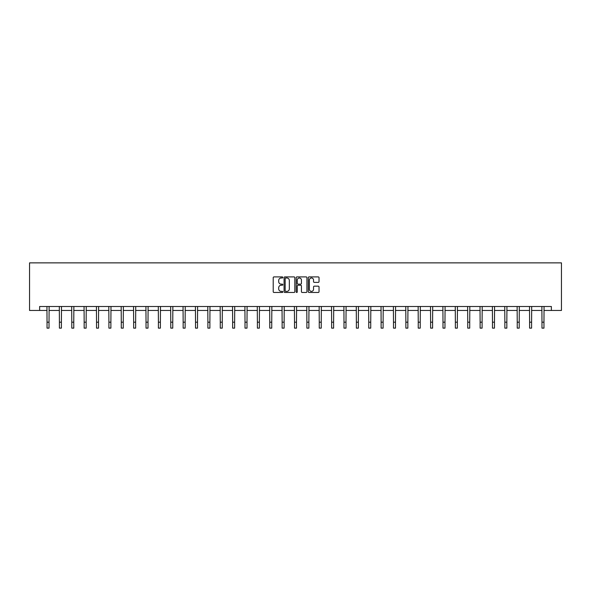 <?xml version="1.0" encoding="UTF-8"?>
<svg xmlns="http://www.w3.org/2000/svg" width="591" height="591" viewBox="0 0 591 591"><rect width="100%" height="100%" fill="white"/><g stroke="black" fill="none" stroke-linecap="round" stroke-linejoin="round"><path stroke-width="0.89" d="M282.808 277.445A0.547 0.547 0 0 0 282.262 276.898L273.995 276.898A0.776 0.776 0 0 0 273.212 277.681L273.212 291.695A0.776 0.776 0 0 0 273.995 292.471L282.262 292.471A0.547 0.547 0 0 0 282.808 291.924A0.547 0.547 0 0 0 282.262 291.378L281.198 291.378A2.49 2.49 0 0 1 278.701 288.888L278.701 287.721A2.49 2.49 0 0 1 281.198 285.231L282.262 285.231A0.547 0.547 0 0 0 282.808 284.685A0.547 0.547 0 0 0 282.262 284.138L281.198 284.138A2.49 2.49 0 0 1 278.701 281.648L278.701 280.481A2.49 2.49 0 0 1 281.198 277.992L282.262 277.992A0.547 0.547 0 0 0 282.808 277.445M318.254 282.387A0.776 0.776 0 0 0 319.029 281.611L319.029 277.681A0.776 0.776 0 0 0 318.254 276.898L309.063 276.898A0.776 0.776 0 0 0 308.288 277.681L308.288 291.695A0.776 0.776 0 0 0 309.063 292.471L318.254 292.471A0.776 0.776 0 0 0 319.029 291.695L319.029 286.945A0.776 0.776 0 0 0 318.254 286.162L314.323 286.162A0.776 0.776 0 0 0 313.54 286.945L313.54 289.295A2.083 2.083 0 0 1 311.457 291.378A2.083 2.083 0 0 1 309.381 289.295L309.381 280.075A2.083 2.083 0 0 1 311.457 277.992A2.083 2.083 0 0 1 313.54 280.075L313.54 281.611A0.776 0.776 0 0 0 314.323 282.387L318.254 282.387M39.627 310.46L39.627 306.5L551.373 306.5L551.373 310.46L561.45 310.46L561.45 262.869L29.55 262.869L29.55 310.46L47.036 310.46M294.82 277.681A0.776 0.776 0 0 0 294.037 276.898L284.855 276.898A0.776 0.776 0 0 0 284.072 277.681L284.072 291.695A0.776 0.776 0 0 0 284.855 292.471L294.037 292.471A0.776 0.776 0 0 0 294.82 291.695L294.82 277.681M296.963 276.898L306.145 276.898A0.776 0.776 0 0 1 306.928 277.681L306.928 291.695A0.776 0.776 0 0 1 306.145 292.471L302.215 292.471A0.776 0.776 0 0 1 301.44 291.695L301.44 286.007A0.776 0.776 0 0 0 300.656 285.231L298.049 285.231A0.776 0.776 0 0 0 297.273 286.007L297.273 291.924A0.547 0.547 0 0 1 296.726 292.471A0.547 0.547 0 0 1 296.18 291.924L296.18 277.681A0.776 0.776 0 0 1 296.963 276.898M49.023 310.46L59.41 310.46M61.398 310.46L71.784 310.46M73.772 310.46L84.158 310.46M86.146 310.46L96.532 310.46M98.52 310.46L108.907 310.46M110.886 310.46L121.281 310.46M123.26 310.46L133.655 310.46M135.635 310.46L146.029 310.46M148.009 310.46L158.403 310.46M160.383 310.46L170.777 310.46M172.757 310.46L183.151 310.46M185.131 310.46L195.518 310.46M197.505 310.46L207.892 310.46M209.879 310.46L220.266 310.46M222.253 310.46L232.64 310.46M234.627 310.46L245.014 310.46M247.001 310.46L257.388 310.46M259.368 310.46L269.762 310.46M271.742 310.46L282.136 310.46M284.116 310.46L294.51 310.46M296.49 310.46L306.884 310.46M308.864 310.46L319.258 310.46M321.238 310.46L331.632 310.46M333.612 310.46L343.999 310.46M345.986 310.46L356.373 310.46M358.36 310.46L368.747 310.46M370.734 310.46L381.121 310.46M383.108 310.46L393.495 310.46M395.482 310.46L405.869 310.46M407.849 310.46L418.243 310.46M420.223 310.46L430.617 310.46M432.597 310.46L442.991 310.46M444.971 310.46L455.365 310.46M457.345 310.46L467.74 310.46M469.719 310.46L480.114 310.46M482.093 310.46L492.48 310.46M494.468 310.46L504.854 310.46M506.842 310.46L517.228 310.46M519.216 310.46L529.602 310.46M531.59 310.46L541.977 310.46M543.964 310.46L551.373 310.46M285.712 277.992A0.547 0.547 0 0 0 285.165 278.531L285.165 290.838A0.547 0.547 0 0 0 285.712 291.378L286.842 291.378A2.49 2.49 0 0 0 289.331 288.888L289.331 280.481A2.49 2.49 0 0 0 286.842 277.992L285.712 277.992M301.44 280.112A2.083 2.083 0 0 0 299.356 278.029A2.083 2.083 0 0 0 297.273 280.112L297.273 283.362A0.776 0.776 0 0 0 298.049 284.138L300.656 284.138A0.776 0.776 0 0 0 301.44 283.362L301.44 280.112M46.94 306.5L47.036 322.176L49.023 322.176L49.119 306.5M47.036 322.176L47.036 328.131L49.023 328.131L49.023 322.176M59.314 306.5L59.41 322.176L61.398 322.176L61.494 306.5M59.41 322.176L59.41 328.131L61.398 328.131L61.398 322.176M71.688 306.5L71.784 322.176L73.772 322.176L73.868 306.5M71.784 322.176L71.784 328.131L73.772 328.131L73.772 322.176M84.062 306.5L84.158 322.176L86.146 322.176L86.242 306.5M84.158 322.176L84.158 328.131L86.146 328.131L86.146 322.176M96.429 306.5L96.532 322.176L98.52 322.176L98.616 306.5M96.532 322.176L96.532 328.131L98.52 328.131L98.52 322.176M108.803 306.5L108.907 322.176L110.886 322.176L110.99 306.5M108.907 322.176L108.907 328.131L110.886 328.131L110.886 322.176M121.177 306.5L121.281 322.176L123.26 322.176L123.364 306.5M121.281 322.176L121.281 328.131L123.26 328.131L123.26 322.176M133.551 306.5L133.655 322.176L135.635 322.176L135.738 306.5M133.655 322.176L133.655 328.131L135.635 328.131L135.635 322.176M145.925 306.5L146.029 322.176L148.009 322.176L148.112 306.5M146.029 322.176L146.029 328.131L148.009 328.131L148.009 322.176M158.299 306.5L158.403 322.176L160.383 322.176L160.486 306.5M158.403 322.176L158.403 328.131L160.383 328.131L160.383 322.176M170.673 306.5L170.777 322.176L172.757 322.176L172.86 306.5M170.777 322.176L170.777 328.131L172.757 328.131L172.757 322.176M183.047 306.5L183.151 322.176L185.131 322.176L185.234 306.5M183.151 322.176L183.151 328.131L185.131 328.131L185.131 322.176M195.422 306.5L195.518 322.176L197.505 322.176L197.601 306.5M195.518 322.176L195.518 328.131L197.505 328.131L197.505 322.176M207.796 306.5L207.892 322.176L209.879 322.176L209.975 306.5M207.892 322.176L207.892 328.131L209.879 328.131L209.879 322.176M220.17 306.5L220.266 322.176L222.253 322.176L222.349 306.5M220.266 322.176L220.266 328.131L222.253 328.131L222.253 322.176M232.544 306.5L232.64 322.176L234.627 322.176L234.723 306.5M232.64 322.176L232.64 328.131L234.627 328.131L234.627 322.176M244.918 306.5L245.014 322.176L247.001 322.176L247.097 306.5M245.014 322.176L245.014 328.131L247.001 328.131L247.001 322.176M257.284 306.5L257.388 322.176L259.368 322.176L259.471 306.5M257.388 322.176L257.388 328.131L259.368 328.131L259.368 322.176M269.659 306.5L269.762 322.176L271.742 322.176L271.845 306.5M269.762 322.176L269.762 328.131L271.742 328.131L271.742 322.176M282.033 306.5L282.136 322.176L284.116 322.176L284.219 306.5M282.136 322.176L282.136 328.131L284.116 328.131L284.116 322.176M294.407 306.5L294.51 322.176L296.49 322.176L296.593 306.5M294.51 322.176L294.51 328.131L296.49 328.131L296.49 322.176M306.781 306.5L306.884 322.176L308.864 322.176L308.967 306.5M306.884 322.176L306.884 328.131L308.864 328.131L308.864 322.176M319.155 306.5L319.258 322.176L321.238 322.176L321.341 306.5M319.258 322.176L319.258 328.131L321.238 328.131L321.238 322.176M331.529 306.5L331.632 322.176L333.612 322.176L333.716 306.5M331.632 322.176L331.632 328.131L333.612 328.131L333.612 322.176M343.903 306.5L343.999 322.176L345.986 322.176L346.082 306.5M343.999 322.176L343.999 328.131L345.986 328.131L345.986 322.176M356.277 306.5L356.373 322.176L358.36 322.176L358.456 306.5M356.373 322.176L356.373 328.131L358.36 328.131L358.36 322.176M368.651 306.5L368.747 322.176L370.734 322.176L370.83 306.5M368.747 322.176L368.747 328.131L370.734 328.131L370.734 322.176M381.025 306.5L381.121 322.176L383.108 322.176L383.204 306.5M381.121 322.176L381.121 328.131L383.108 328.131L383.108 322.176M393.399 306.5L393.495 322.176L395.482 322.176L395.578 306.5M393.495 322.176L393.495 328.131L395.482 328.131L395.482 322.176M405.766 306.5L405.869 322.176L407.849 322.176L407.953 306.5M405.869 322.176L405.869 328.131L407.849 328.131L407.849 322.176M418.14 306.5L418.243 322.176L420.223 322.176L420.327 306.5M418.243 322.176L418.243 328.131L420.223 328.131L420.223 322.176M430.514 306.5L430.617 322.176L432.597 322.176L432.701 306.5M430.617 322.176L430.617 328.131L432.597 328.131L432.597 322.176M442.888 306.5L442.991 322.176L444.971 322.176L445.075 306.5M442.991 322.176L442.991 328.131L444.971 328.131L444.971 322.176M455.262 306.5L455.365 322.176L457.345 322.176L457.449 306.5M455.365 322.176L455.365 328.131L457.345 328.131L457.345 322.176M467.636 306.5L467.74 322.176L469.719 322.176L469.823 306.5M467.74 322.176L467.74 328.131L469.719 328.131L469.719 322.176M480.01 306.5L480.114 322.176L482.093 322.176L482.197 306.5M480.114 322.176L480.114 328.131L482.093 328.131L482.093 322.176M492.384 306.5L492.48 322.176L494.468 322.176L494.571 306.5M492.48 322.176L492.48 328.131L494.468 328.131L494.468 322.176M504.758 306.5L504.854 322.176L506.842 322.176L506.938 306.5M504.854 322.176L504.854 328.131L506.842 328.131L506.842 322.176M517.132 306.5L517.228 322.176L519.216 322.176L519.312 306.5M517.228 322.176L517.228 328.131L519.216 328.131L519.216 322.176M529.506 306.5L529.602 322.176L531.59 322.176L531.686 306.5M529.602 322.176L529.602 328.131L531.59 328.131L531.59 322.176M541.881 306.5L541.977 322.176L543.964 322.176L544.06 306.5M541.977 322.176L541.977 328.131L543.964 328.131L543.964 322.176"/></g></svg>
